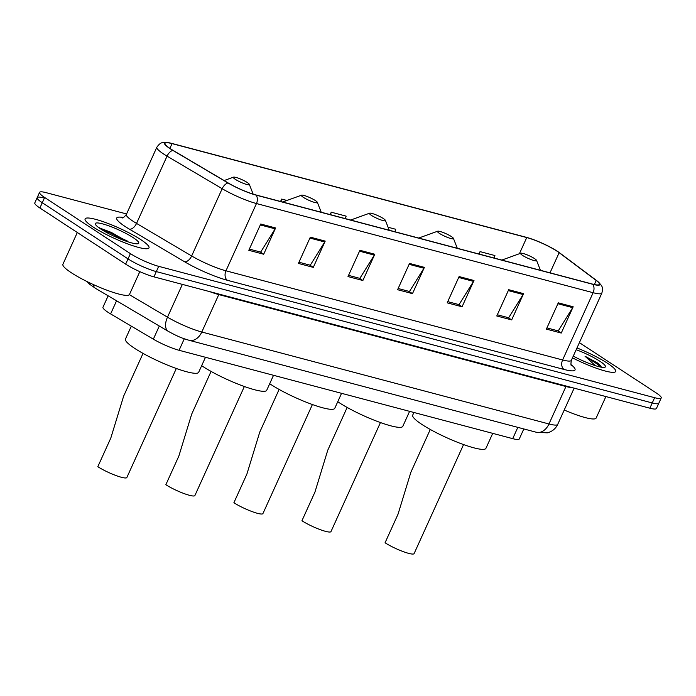 <?xml version="1.0" encoding="UTF-8"?>
<svg xmlns="http://www.w3.org/2000/svg" width="696" height="696" viewBox="0 0 696 696"><rect width="100%" height="100%" fill="white"/><g stroke="black" fill="none" stroke-linecap="round" stroke-linejoin="round"><path stroke-width="1.04" d="M523.818 428.945L519.286 438.941A21.924 3.541 -155.6 0 1 512.717 438.654L179.072 350.288A21.924 3.541 -155.6 0 1 153.346 339.161L110.621 313.913A21.924 3.541 -155.6 0 1 108.063 312.33A21.924 3.541 -155.6 0 1 102.973 307.214L108.15 295.809M43.752 197.916A21.924 3.541 24.4 0 0 37.184 197.629L34.8 202.884A21.924 3.541 24.4 0 0 39.889 208L125.645 264.141A21.924 3.541 24.4 0 0 153.929 276.851L649.864 408.204A21.924 3.541 24.4 0 0 656.432 408.491L658.816 403.236A21.924 3.541 24.4 0 1 652.248 402.949A21.924 3.541 24.4 0 0 658.816 403.236L661.2 397.981A21.924 3.541 24.4 0 0 656.111 392.857L579.394 342.641M126.576 213.959L46.136 192.661A21.924 3.541 24.4 0 0 39.568 192.374A21.924 3.541 24.4 0 0 44.657 197.49L130.413 253.631L128.029 258.886A21.924 3.541 24.4 0 0 156.313 271.597L652.248 402.949L156.313 271.597A21.924 3.541 24.4 0 1 128.029 258.886L42.273 202.745L128.029 258.886L125.645 264.141M37.184 197.629A21.924 3.541 24.4 0 0 42.273 202.745A21.924 3.541 24.4 0 1 37.184 197.629L39.568 192.374M93.238 227.07A35.087 5.672 24.4 0 0 127.429 243.809A35.087 5.672 24.4 0 0 148.996 247.872A35.087 5.672 24.4 0 0 140.853 239.676A35.087 5.672 24.4 0 0 106.662 222.938A35.087 5.672 24.4 0 0 85.095 218.883A35.087 5.672 24.4 0 0 93.238 227.07A35.087 5.672 24.4 0 0 127.429 243.809A35.087 5.672 24.4 0 0 148.996 247.872A35.087 5.672 24.4 0 0 140.853 239.676A35.087 5.672 24.4 0 0 106.662 222.938A35.087 5.672 24.4 0 0 85.095 218.883A35.087 5.672 24.4 0 0 93.238 227.07M572.495 357.857A35.087 5.672 24.4 0 0 615.673 371.473A35.087 5.672 24.4 0 0 607.53 363.277A35.087 5.672 24.4 0 0 576.984 347.948A35.087 5.672 24.4 0 1 607.53 363.277A35.087 5.672 24.4 0 1 615.673 371.473A35.087 5.672 24.4 0 1 572.495 357.857M170.476 148.77A23.386 3.776 -155.6 0 1 165.039 143.315A23.386 3.776 -155.6 0 1 172.051 143.62L526.742 237.562A23.386 3.776 -155.6 0 1 559.149 252.683L596.22 280.471A23.386 3.776 -155.6 0 1 599.404 284.368A23.386 3.776 -155.6 0 1 592.4 284.064L255.754 194.897A23.386 3.776 -155.6 0 1 228.314 183.031L173.2 150.458A23.386 3.776 -155.6 0 1 170.476 148.77M170.076 148.666A23.977 3.872 24.4 0 0 172.869 150.397L227.984 182.961A23.977 3.872 24.4 0 0 256.111 195.132L592.757 284.29A23.977 3.872 24.4 0 0 597.072 280.914A23.977 3.872 24.4 0 0 596.672 280.61L559.601 252.831A23.977 3.872 24.4 0 0 526.385 237.327L171.695 143.385A23.977 3.872 24.4 0 0 169.171 142.802A23.977 3.872 24.4 0 0 170.076 148.666M130.413 253.631A21.924 3.541 24.4 0 0 158.697 266.342L654.632 397.694A21.924 3.541 24.4 0 0 661.2 397.981M523.583 293.642L511.664 319.916L496.779 315.975L508.698 289.701L523.583 293.642A5.846 4.167 -75.2 0 1 523.114 294.521L508.298 290.597M573.173 306.779L561.254 333.053L546.377 329.112L558.296 302.838L573.173 306.779A5.846 4.167 -75.2 0 1 572.704 307.649L557.888 303.726M374.796 254.24L362.877 280.514L348 276.573L359.919 250.299L374.796 254.24A5.846 4.167 -75.2 0 1 374.326 255.11L359.519 251.186M325.206 241.103L313.287 267.377L298.41 263.436L310.329 237.162L325.206 241.103A5.846 4.167 -75.2 0 1 324.736 241.982L309.92 238.058M275.607 227.966L263.688 254.24L248.811 250.299L260.73 224.025L275.607 227.966A5.846 4.167 -75.2 0 1 275.146 228.845L260.33 224.921M473.985 280.505L462.066 306.779L447.189 302.838L459.108 276.564L473.985 280.505A5.846 4.167 -75.2 0 1 473.515 281.384L458.699 277.46M424.395 267.368L412.476 293.642L397.599 289.71L409.518 263.427L424.395 267.368A5.846 4.167 -75.2 0 1 423.925 268.247L409.109 264.323M494.151 258.033L494.917 255.554L480.04 251.613L478.952 254.014M286.917 200.457L281.663 199.073L280.575 201.475M394.963 231.768L395.728 229.28L388.09 227.253M345.364 218.631L346.138 216.143L331.261 212.202L330.174 214.603M412.476 293.642L409.013 291.38M398.138 288.501L409.457 291.493L423.925 268.247M462.066 306.779L458.603 304.517M447.737 301.638L459.047 304.63L473.515 281.384M263.688 254.24L260.226 251.978M249.359 249.098L260.678 252.091L275.146 228.845M313.287 267.377L309.824 265.106M298.958 262.227L310.268 265.228L324.736 241.982M362.877 280.514L359.414 278.243M348.548 275.364L359.858 278.365L374.326 255.11M561.254 333.053L557.792 330.783M546.925 327.903L558.236 330.905L572.704 307.649M511.664 319.916L508.193 317.646M497.327 314.775L508.645 317.767L523.114 294.521M331.261 212.202L330.487 214.69M281.663 199.073L280.897 201.553M480.04 251.613L479.274 254.101M77.317 232.499L62.91 264.262A36.549 5.907 24.4 0 0 71.392 272.788A36.549 5.907 24.4 0 0 107.001 290.223A36.549 5.907 24.4 0 0 129.473 294.452L139.818 271.649M100.877 229.088A23.829 3.854 24.4 0 0 122.383 239.807A23.829 3.854 24.4 0 0 138.2 243.661A23.829 3.854 24.4 0 0 133.214 237.658A23.829 3.854 24.4 0 0 108.324 225.678A23.829 3.854 24.4 0 0 95.378 224.234A23.829 3.854 24.4 0 0 100.877 229.088M127.794 241.251L99.215 227.714M101.068 229.219L110.855 233.186L124.306 240.538M98.867 227.705L111.23 232.36L127.568 241.695M143.037 353.394L123.636 396.155L110.803 438.062L97.814 466.685A18.27 2.949 24.4 0 0 115.623 475.403A18.27 2.949 24.4 0 0 126.855 477.517L176.314 368.488M247.28 182.517A8.77 1.418 24.4 0 0 239.363 178.567A8.77 1.418 24.4 0 0 233.543 177.149A8.77 1.418 24.4 0 0 235.379 179.359A8.77 1.418 24.4 0 0 244.531 183.77A8.77 1.418 24.4 0 0 249.299 184.301A8.77 1.418 24.4 0 0 247.28 182.517M131.318 326.137L125.454 339.065A40.203 6.499 24.4 0 0 134.789 348.444A40.203 6.499 24.4 0 0 173.956 367.627A40.203 6.499 24.4 0 0 198.673 372.273L205.477 357.283M211.079 371.412L191.678 414.172L178.846 456.08L165.857 484.703A18.27 2.949 24.4 0 0 183.666 493.421A18.27 2.949 24.4 0 0 194.897 495.535L244.357 386.506M315.323 200.535A8.77 1.418 24.4 0 0 307.406 196.594A8.77 1.418 24.4 0 0 301.585 195.176A8.77 1.418 24.4 0 0 303.421 197.386A8.77 1.418 24.4 0 0 312.574 201.788A8.77 1.418 24.4 0 0 317.341 202.319A8.77 1.418 24.4 0 0 315.323 200.535M201.666 365.687A40.203 6.499 24.4 0 0 202.832 366.47A40.203 6.499 24.4 0 0 241.999 385.645A40.203 6.499 24.4 0 0 266.716 390.299L273.519 375.301M279.113 389.429L259.721 432.199L246.889 474.098L233.9 502.73A18.27 2.949 24.4 0 0 251.708 511.447A18.27 2.949 24.4 0 0 262.94 513.561L312.4 404.533M383.365 218.553A8.77 1.418 24.4 0 0 375.449 214.612A8.77 1.418 24.4 0 0 369.628 213.194A8.77 1.418 24.4 0 0 371.464 215.403A8.77 1.418 24.4 0 0 380.616 219.814A8.77 1.418 24.4 0 0 385.384 220.345A8.77 1.418 24.4 0 0 383.365 218.553M269.709 383.714A40.203 6.499 24.4 0 0 270.875 384.488A40.203 6.499 24.4 0 0 310.042 403.671A40.203 6.499 24.4 0 0 334.759 408.317L341.562 393.318M347.156 407.456L327.764 450.216L314.931 492.124L301.942 520.747A18.27 2.949 24.4 0 0 319.751 529.465A18.27 2.949 24.4 0 0 330.983 531.579L380.442 422.55M451.408 236.579A8.77 1.418 24.4 0 0 443.491 232.629A8.77 1.418 24.4 0 0 437.671 231.211A8.77 1.418 24.4 0 0 439.498 233.421A8.77 1.418 24.4 0 0 448.659 237.832A8.77 1.418 24.4 0 0 453.427 238.363A8.77 1.418 24.4 0 0 451.408 236.579M337.751 401.731A40.203 6.499 24.4 0 0 338.917 402.505A40.203 6.499 24.4 0 0 378.085 421.689A40.203 6.499 24.4 0 0 402.801 426.344L409.605 411.345M430.276 429.467L410.884 472.236L398.051 514.135L385.062 542.767A18.27 2.949 24.4 0 0 402.871 551.484A18.27 2.949 24.4 0 0 414.103 553.598L463.562 444.57M534.519 258.59A8.77 1.418 24.4 0 0 526.611 254.649A8.77 1.418 24.4 0 0 520.791 253.231A8.77 1.418 24.4 0 0 522.618 255.441A8.77 1.418 24.4 0 0 531.779 259.852A8.77 1.418 24.4 0 0 536.546 260.382A8.77 1.418 24.4 0 0 534.519 258.59M413.902 412.484L412.702 415.138A40.203 6.499 24.4 0 0 422.037 424.525A40.203 6.499 24.4 0 0 461.204 443.709A40.203 6.499 24.4 0 0 485.921 448.355L492.725 433.356M601.579 367.236L597.412 362.903L585.014 356.221L595.306 365.635M573.287 356.091A23.829 3.854 24.4 0 0 604.876 367.262A23.829 3.854 24.4 0 0 599.891 361.259A23.829 3.854 24.4 0 0 576.184 349.705M564.23 410.022A36.549 5.907 24.4 0 0 596.141 418.052L605.894 396.555M585.014 356.221L596.968 363.877L600.352 367.001M598.142 363.39L601.057 366.244M116.571 300.785L110.621 313.913M159.297 326.032L153.346 339.161M184.292 338.787L179.072 350.288M517.833 427.361L512.717 438.654M153.929 276.851L158.697 266.342M39.889 208L44.657 197.49M649.864 408.204L654.632 397.694M129.352 294.643L167.492 317.176L182.369 284.386M189.121 340.3A14.616 10.414 -75.2 0 0 201.796 332.018L548.97 423.968A29.241 4.724 24.4 0 0 557.731 424.351C555.921 428.144 553.068 430.789 549.153 432.286L547.308 432.842L536.294 432.251L189.121 340.3C183.292 338.447 180.316 337.899 168.275 331.331A14.616 8.021 -59.4 0 1 167.492 317.176A29.241 4.724 24.4 0 0 201.796 332.018L218.779 294.573A29.241 4.724 -155.6 0 1 209.679 291.615M536.294 432.251A14.616 10.414 -75.2 0 0 548.97 423.968L565.952 386.524L218.779 294.573A3.654 2.601 104.8 0 1 219.031 294.095M572.251 387.646A29.241 4.724 -155.6 0 1 565.952 386.524A3.654 2.601 104.8 0 1 566.205 386.045M168.275 331.331L95.639 288.422A14.616 8.021 -59.4 0 1 93.125 284.455M172.051 143.62L169.885 148.387M592.757 284.29A7.308 5.203 104.8 0 1 593.114 292.703L256.467 203.545A29.241 4.724 -155.6 0 1 222.172 188.703L167.049 156.139A29.241 4.724 -155.6 0 1 163.647 154.025A29.241 4.724 -155.6 0 1 156.861 147.204L126.341 214.472A29.241 4.724 24.4 0 0 133.136 221.293A29.241 4.724 24.4 0 0 136.538 223.407L191.652 255.971A29.241 4.724 24.4 0 0 225.956 270.805L562.603 359.971A29.241 4.724 24.4 0 0 571.355 360.354C570.772 363.817 570.824 365.574 571.503 365.618M172.869 150.397A7.308 4.011 -59.4 0 0 167.049 156.139L136.538 223.407A7.308 4.011 120.6 0 1 129.447 229.184A36.549 5.907 -155.6 0 1 123.349 217.517M571.042 364.608A36.549 5.907 -155.6 0 1 564.091 369.463L227.444 280.305A7.308 5.203 -75.2 0 1 225.956 270.805L256.467 203.545A7.308 5.203 -75.2 0 0 256.111 195.132M597.072 280.914L600.848 284.655C601.135 285.743 603.467 286.23 601.875 293.086A29.241 4.724 -155.6 0 1 593.114 292.703L562.603 359.971A7.308 5.203 -75.2 0 0 564.091 369.463M227.444 280.305A36.549 5.907 -155.6 0 1 184.571 261.757A7.308 4.011 120.6 0 0 191.652 255.971L222.172 188.703A7.308 4.011 -59.4 0 1 227.984 182.961M184.571 261.757L129.447 229.184M596.22 280.471L594.375 284.534M559.149 252.683L550.005 272.832M526.742 237.562L519.407 253.727M95.639 288.422L89.68 284.281L86.957 281.515M557.731 424.351L574.148 388.15M169.171 142.802L163.925 142.419C162.89 142.889 160.863 141.558 156.861 147.204M601.875 293.086L571.355 360.354M122.287 217.831C122.766 218.318 124.114 217.196 126.341 214.472M233.543 177.149L224.121 180.551M249.299 184.301L253.153 194.141M301.585 195.176L282.62 202.014M317.341 202.319L321.221 212.236M369.628 213.194L350.662 220.032M385.384 220.345L389.264 230.263M437.671 231.211L418.705 238.058M453.427 238.363L457.307 248.281M520.791 253.231L501.825 260.069M536.546 260.382L540.427 270.292"/></g></svg>
